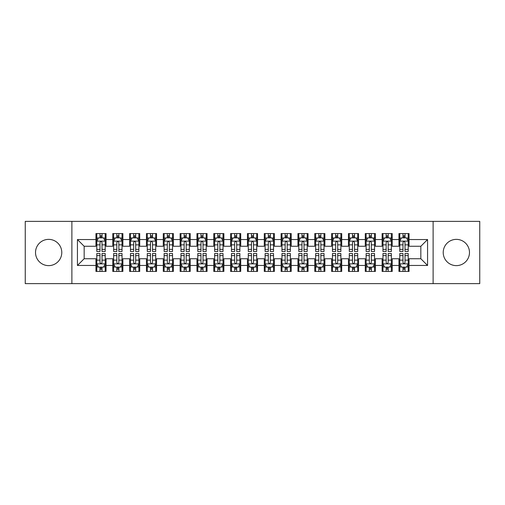 <?xml version="1.0" encoding="UTF-8"?>
<svg xmlns="http://www.w3.org/2000/svg" width="505" height="505" viewBox="0 0 505 505"><rect width="100%" height="100%" fill="white"/><g stroke="black" fill="none" stroke-linecap="round" stroke-linejoin="round"><path stroke-width="0.76" d="M456.35 239.37A13.13 13.13 0 0 0 443.22 252.5A13.13 13.13 0 0 0 456.35 265.63A13.13 13.13 0 0 0 469.48 252.5A13.13 13.13 0 0 0 456.35 239.37M48.65 239.37A13.13 13.13 0 0 0 35.52 252.5A13.13 13.13 0 0 0 48.65 265.63A13.13 13.13 0 0 0 61.78 252.5A13.13 13.13 0 0 0 48.65 239.37M433.12 283.64L479.75 283.64L479.75 221.36L433.12 221.36L433.12 283.64L71.88 283.64L71.88 221.36L25.25 221.36L25.25 283.64L71.88 283.64M433.12 221.36L71.88 221.36M77.435 265.46L77.435 239.54L95.95 239.54L95.95 246.27L84.165 246.27L84.165 258.73L77.435 265.46L95.95 265.46L95.95 271.438L106.05 271.438L106.05 265.46L112.785 265.46L112.785 271.438L122.885 271.438L122.885 265.46L129.615 265.46L129.615 271.438L139.715 271.438L139.715 265.46L146.45 265.46L146.45 271.438L156.55 271.438L156.55 265.46L163.285 265.46L163.285 271.438L173.385 271.438L173.385 265.46L180.115 265.46L180.115 271.438L190.215 271.438L190.215 265.46L196.95 265.46L196.95 271.438L207.05 271.438L207.05 265.46L213.785 265.46L213.785 271.438L223.885 271.438L223.885 265.46L230.615 265.46L230.615 271.438L240.715 271.438L240.715 265.46L247.45 265.46L247.45 271.438L257.55 271.438L257.55 265.46L264.285 265.46L264.285 271.438L274.385 271.438L274.385 265.46L281.115 265.46L281.115 271.438L291.215 271.438L291.215 265.46L297.95 265.46L297.95 271.438L308.05 271.438L308.05 265.46L314.785 265.46L314.785 271.438L324.885 271.438L324.885 265.46L331.615 265.46L331.615 271.438L341.715 271.438L341.715 265.46L348.45 265.46L348.45 271.438L358.55 271.438L358.55 265.46L365.285 265.46L365.285 271.438L375.385 271.438L375.385 265.46L382.115 265.46L382.115 271.438L392.215 271.438L392.215 265.46L398.95 265.46L398.95 271.438L409.05 271.438L409.05 258.73L420.835 258.73L420.835 246.27L409.05 246.27L409.05 239.54L427.565 239.54L427.565 265.46L409.05 265.46M409.05 239.54L409.05 233.562L398.95 233.562L398.95 239.54L392.215 239.54L392.215 233.562L382.115 233.562L382.115 239.54L375.385 239.54L375.385 233.562L365.285 233.562L365.285 239.54L358.55 239.54L358.55 233.562L348.45 233.562L348.45 239.54L341.715 239.54L341.715 233.562L331.615 233.562L331.615 239.54L324.885 239.54L324.885 233.562L314.785 233.562L314.785 239.54L308.05 239.54L308.05 233.562L297.95 233.562L297.95 239.54L291.215 239.54L291.215 233.562L281.115 233.562L281.115 239.54L274.385 239.54L274.385 233.562L264.285 233.562L264.285 239.54L257.55 239.54L257.55 233.562L247.45 233.562L247.45 239.54L240.715 239.54L240.715 233.562L230.615 233.562L230.615 239.54L223.885 239.54L223.885 233.562L213.785 233.562L213.785 239.54L207.05 239.54L207.05 233.562L196.95 233.562L196.95 239.54L190.215 239.54L190.215 233.562L180.115 233.562L180.115 239.54L173.385 239.54L173.385 233.562L163.285 233.562L163.285 239.54L156.55 239.54L156.55 233.562L146.45 233.562L146.45 239.54L139.715 239.54L139.715 233.562L129.615 233.562L129.615 239.54L122.885 239.54L122.885 233.562L112.785 233.562L112.785 239.54L106.05 239.54L106.05 233.562L95.95 233.562L95.95 239.54M392.215 265.46L392.215 258.73L398.95 258.73L398.95 265.46M427.565 239.54L420.835 246.27M375.385 265.46L375.385 258.73L382.115 258.73L382.115 265.46M398.95 239.54L398.95 246.27L392.215 246.27L392.215 239.54M358.55 265.46L358.55 258.73L365.285 258.73L365.285 265.46M382.115 239.54L382.115 246.27L375.385 246.27L375.385 239.54M341.715 265.46L341.715 258.73L348.45 258.73L348.45 265.46M365.285 239.54L365.285 246.27L358.55 246.27L358.55 239.54M324.885 265.46L324.885 258.73L331.615 258.73L331.615 265.46M348.45 239.54L348.45 246.27L341.715 246.27L341.715 239.54M308.05 265.46L308.05 258.73L314.785 258.73L314.785 265.46M331.615 239.54L331.615 246.27L324.885 246.27L324.885 239.54M291.215 265.46L291.215 258.73L297.95 258.73L297.95 265.46M314.785 239.54L314.785 246.27L308.05 246.27L308.05 239.54M274.385 265.46L274.385 258.73L281.115 258.73L281.115 265.46M297.95 239.54L297.95 246.27L291.215 246.27L291.215 239.54M257.55 265.46L257.55 258.73L264.285 258.73L264.285 265.46M281.115 239.54L281.115 246.27L274.385 246.27L274.385 239.54M240.715 265.46L240.715 258.73L247.45 258.73L247.45 265.46M264.285 239.54L264.285 246.27L257.55 246.27L257.55 239.54M223.885 265.46L223.885 258.73L230.615 258.73L230.615 265.46M247.45 239.54L247.45 246.27L240.715 246.27L240.715 239.54M207.05 265.46L207.05 258.73L213.785 258.73L213.785 265.46M230.615 239.54L230.615 246.27L223.885 246.27L223.885 239.54M190.215 265.46L190.215 258.73L196.95 258.73L196.95 265.46M213.785 239.54L213.785 246.27L207.05 246.27L207.05 239.54M173.385 265.46L173.385 258.73L180.115 258.73L180.115 265.46M196.95 239.54L196.95 246.27L190.215 246.27L190.215 239.54M156.55 265.46L156.55 258.73L163.285 258.73L163.285 265.46M180.115 239.54L180.115 246.27L173.385 246.27L173.385 239.54M139.715 265.46L139.715 258.73L146.45 258.73L146.45 265.46M163.285 239.54L163.285 246.27L156.55 246.27L156.55 239.54M122.885 265.46L122.885 258.73L129.615 258.73L129.615 265.46M146.45 239.54L146.45 246.27L139.715 246.27L139.715 239.54M106.05 265.46L106.05 258.73L112.785 258.73L112.785 265.46M129.615 239.54L129.615 246.27L122.885 246.27L122.885 239.54M84.165 258.73L95.95 258.73L95.95 265.46M112.785 239.54L112.785 246.27L106.05 246.27L106.05 239.54M398.95 237.773L399.79 237.773M408.21 237.773L409.05 237.773M382.115 237.773L382.96 237.773M391.375 237.773L392.215 237.773M365.285 237.773L366.125 237.773M374.54 237.773L375.385 237.773M348.45 237.773L349.29 237.773M357.71 237.773L358.55 237.773M331.615 237.773L332.46 237.773M340.875 237.773L341.715 237.773M314.785 237.773L315.625 237.773M324.04 237.773L324.885 237.773M297.95 237.773L298.79 237.773M307.21 237.773L308.05 237.773M281.115 237.773L281.96 237.773M290.375 237.773L291.215 237.773M264.285 237.773L265.125 237.773M273.54 237.773L274.385 237.773M247.45 237.773L248.29 237.773M256.71 237.773L257.55 237.773M230.615 237.773L231.46 237.773M239.875 237.773L240.715 237.773M213.785 237.773L214.625 237.773M223.04 237.773L223.885 237.773M196.95 237.773L197.79 237.773M206.21 237.773L207.05 237.773M180.115 237.773L180.96 237.773M189.375 237.773L190.215 237.773M163.285 237.773L164.125 237.773M172.54 237.773L173.385 237.773M146.45 237.773L147.29 237.773M155.71 237.773L156.55 237.773M129.615 237.773L130.46 237.773M138.875 237.773L139.715 237.773M112.785 237.773L113.625 237.773M122.04 237.773L122.885 237.773M95.95 237.773L96.79 237.773M105.21 237.773L106.05 237.773M95.95 267.227L96.79 267.227M105.21 267.227L106.05 267.227M112.785 267.227L113.625 267.227M122.04 267.227L122.885 267.227M129.615 267.227L130.46 267.227M138.875 267.227L139.715 267.227M146.45 267.227L147.29 267.227M155.71 267.227L156.55 267.227M163.285 267.227L164.125 267.227M172.54 267.227L173.385 267.227M180.115 267.227L180.96 267.227M189.375 267.227L190.215 267.227M196.95 267.227L197.79 267.227M206.21 267.227L207.05 267.227M213.785 267.227L214.625 267.227M223.04 267.227L223.885 267.227M230.615 267.227L231.46 267.227M239.875 267.227L240.715 267.227M247.45 267.227L248.29 267.227M256.71 267.227L257.55 267.227M264.285 267.227L265.125 267.227M273.54 267.227L274.385 267.227M281.115 267.227L281.96 267.227M290.375 267.227L291.215 267.227M297.95 267.227L298.79 267.227M307.21 267.227L308.05 267.227M314.785 267.227L315.625 267.227M324.04 267.227L324.885 267.227M331.615 267.227L332.46 267.227M340.875 267.227L341.715 267.227M348.45 267.227L349.29 267.227M357.71 267.227L358.55 267.227M365.285 267.227L366.125 267.227M374.54 267.227L375.385 267.227M382.115 267.227L382.96 267.227M391.375 267.227L392.215 267.227M398.95 267.227L399.79 267.227M408.21 267.227L409.05 267.227M77.435 239.54L84.165 246.27M420.835 258.73L427.565 265.46M102.01 235.753L99.99 235.753M105.21 249.382L102.01 249.382L102.01 251.49L105.21 251.49L105.21 241.22L103.525 237.855L98.475 237.855L96.79 241.22L96.79 251.49L99.99 251.49L99.99 249.382L96.79 249.382M96.79 241.22L96.79 233.562M105.21 241.22L105.21 233.562M99.99 237.855L99.99 233.562M102.01 233.562L102.01 237.855M102.01 249.382L102.01 242.482C101.335 241.188 100.665 241.188 99.99 242.482L99.99 249.382M102.01 237.773L99.99 237.773M99.99 269.247L102.01 269.247M96.79 255.618L99.99 255.618L99.99 253.51L96.79 253.51L96.79 263.78L98.475 267.145L103.525 267.145L105.21 263.78L105.21 253.51L102.01 253.51L102.01 255.618L105.21 255.618M105.21 263.78L105.21 271.438M96.79 263.78L96.79 271.438M102.01 267.145L102.01 271.438M99.99 271.438L99.99 267.145M99.99 255.618L99.99 262.518C100.665 263.812 101.335 263.812 102.01 262.518L102.01 255.618M99.99 267.227L102.01 267.227M118.845 235.753L116.825 235.753M122.04 249.382L118.845 249.382L118.845 251.49L122.04 251.49L122.04 241.22L120.36 237.855L115.31 237.855L113.625 241.22L113.625 251.49L116.825 251.49L116.825 249.382L113.625 249.382M113.625 241.22L113.625 233.562M122.04 241.22L122.04 233.562M116.825 237.855L116.825 233.562M118.845 233.562L118.845 237.855M118.845 249.382L118.845 242.482C118.17 241.188 117.495 241.188 116.825 242.482L116.825 249.382M118.845 237.773L116.825 237.773M135.675 235.753L133.655 235.753M138.875 249.382L135.675 249.382L135.675 251.49L138.875 251.49L138.875 241.22L137.19 237.855L132.14 237.855L130.46 241.22L130.46 251.49L133.655 251.49L133.655 249.382L130.46 249.382M130.46 241.22L130.46 233.562M138.875 241.22L138.875 233.562M133.655 237.855L133.655 233.562M135.675 233.562L135.675 237.855M135.675 249.382L135.675 242.482C135.005 241.188 134.33 241.188 133.655 242.482L133.655 249.382M135.675 237.773L133.655 237.773M116.825 269.247L118.845 269.247M113.625 255.618L116.825 255.618L116.825 253.51L113.625 253.51L113.625 263.78L115.31 267.145L120.36 267.145L122.04 263.78L122.04 253.51L118.845 253.51L118.845 255.618L122.04 255.618M122.04 263.78L122.04 271.438M113.625 263.78L113.625 271.438M118.845 267.145L118.845 271.438M116.825 271.438L116.825 267.145M116.825 255.618L116.825 262.518C117.495 263.812 118.17 263.812 118.845 262.518L118.845 255.618M116.825 267.227L118.845 267.227M133.655 269.247L135.675 269.247M130.46 255.618L133.655 255.618L133.655 253.51L130.46 253.51L130.46 263.78L132.14 267.145L137.19 267.145L138.875 263.78L138.875 253.51L135.675 253.51L135.675 255.618L138.875 255.618M138.875 263.78L138.875 271.438M130.46 263.78L130.46 271.438M135.675 267.145L135.675 271.438M133.655 271.438L133.655 267.145M133.655 255.618L133.655 262.518C134.33 263.812 135.005 263.812 135.675 262.518L135.675 255.618M133.655 267.227L135.675 267.227M152.51 235.753L150.49 235.753M155.71 249.382L152.51 249.382L152.51 251.49L155.71 251.49L155.71 241.22L154.025 237.855L148.975 237.855L147.29 241.22L147.29 251.49L150.49 251.49L150.49 249.382L147.29 249.382M147.29 241.22L147.29 233.562M155.71 241.22L155.71 233.562M150.49 237.855L150.49 233.562M152.51 233.562L152.51 237.855M152.51 249.382L152.51 242.482C151.835 241.188 151.165 241.188 150.49 242.482L150.49 249.382M152.51 237.773L150.49 237.773M169.345 235.753L167.325 235.753M172.54 249.382L169.345 249.382L169.345 251.49L172.54 251.49L172.54 241.22L170.86 237.855L165.81 237.855L164.125 241.22L164.125 251.49L167.325 251.49L167.325 249.382L164.125 249.382M164.125 241.22L164.125 233.562M172.54 241.22L172.54 233.562M167.325 237.855L167.325 233.562M169.345 233.562L169.345 237.855M169.345 249.382L169.345 242.482C168.67 241.188 167.995 241.188 167.325 242.482L167.325 249.382M169.345 237.773L167.325 237.773M150.49 269.247L152.51 269.247M147.29 255.618L150.49 255.618L150.49 253.51L147.29 253.51L147.29 263.78L148.975 267.145L154.025 267.145L155.71 263.78L155.71 253.51L152.51 253.51L152.51 255.618L155.71 255.618M155.71 263.78L155.71 271.438M147.29 263.78L147.29 271.438M152.51 267.145L152.51 271.438M150.49 271.438L150.49 267.145M150.49 255.618L150.49 262.518C151.165 263.812 151.835 263.812 152.51 262.518L152.51 255.618M150.49 267.227L152.51 267.227M167.325 269.247L169.345 269.247M164.125 255.618L167.325 255.618L167.325 253.51L164.125 253.51L164.125 263.78L165.81 267.145L170.86 267.145L172.54 263.78L172.54 253.51L169.345 253.51L169.345 255.618L172.54 255.618M172.54 263.78L172.54 271.438M164.125 263.78L164.125 271.438M169.345 267.145L169.345 271.438M167.325 271.438L167.325 267.145M167.325 255.618L167.325 262.518C167.995 263.812 168.67 263.812 169.345 262.518L169.345 255.618M167.325 267.227L169.345 267.227M186.175 235.753L184.155 235.753M189.375 249.382L186.175 249.382L186.175 251.49L189.375 251.49L189.375 241.22L187.69 237.855L182.64 237.855L180.96 241.22L180.96 251.49L184.155 251.49L184.155 249.382L180.96 249.382M180.96 241.22L180.96 233.562M189.375 241.22L189.375 233.562M184.155 237.855L184.155 233.562M186.175 233.562L186.175 237.855M186.175 249.382L186.175 242.482C185.505 241.188 184.83 241.188 184.155 242.482L184.155 249.382M186.175 237.773L184.155 237.773M184.155 269.247L186.175 269.247M180.96 255.618L184.155 255.618L184.155 253.51L180.96 253.51L180.96 263.78L182.64 267.145L187.69 267.145L189.375 263.78L189.375 253.51L186.175 253.51L186.175 255.618L189.375 255.618M189.375 263.78L189.375 271.438M180.96 263.78L180.96 271.438M186.175 267.145L186.175 271.438M184.155 271.438L184.155 267.145M184.155 255.618L184.155 262.518C184.83 263.812 185.505 263.812 186.175 262.518L186.175 255.618M184.155 267.227L186.175 267.227M203.01 235.753L200.99 235.753M206.21 249.382L203.01 249.382L203.01 251.49L206.21 251.49L206.21 241.22L204.525 237.855L199.475 237.855L197.79 241.22L197.79 251.49L200.99 251.49L200.99 249.382L197.79 249.382M197.79 241.22L197.79 233.562M206.21 241.22L206.21 233.562M200.99 237.855L200.99 233.562M203.01 233.562L203.01 237.855M203.01 249.382L203.01 242.482C202.335 241.188 201.665 241.188 200.99 242.482L200.99 249.382M203.01 237.773L200.99 237.773M200.99 269.247L203.01 269.247M197.79 255.618L200.99 255.618L200.99 253.51L197.79 253.51L197.79 263.78L199.475 267.145L204.525 267.145L206.21 263.78L206.21 253.51L203.01 253.51L203.01 255.618L206.21 255.618M206.21 263.78L206.21 271.438M197.79 263.78L197.79 271.438M203.01 267.145L203.01 271.438M200.99 271.438L200.99 267.145M200.99 255.618L200.99 262.518C201.665 263.812 202.335 263.812 203.01 262.518L203.01 255.618M200.99 267.227L203.01 267.227M219.845 235.753L217.825 235.753M223.04 249.382L219.845 249.382L219.845 251.49L223.04 251.49L223.04 241.22L221.36 237.855L216.31 237.855L214.625 241.22L214.625 251.49L217.825 251.49L217.825 249.382L214.625 249.382M214.625 241.22L214.625 233.562M223.04 241.22L223.04 233.562M217.825 237.855L217.825 233.562M219.845 233.562L219.845 237.855M219.845 249.382L219.845 242.482C219.17 241.188 218.495 241.188 217.825 242.482L217.825 249.382M219.845 237.773L217.825 237.773M217.825 269.247L219.845 269.247M214.625 255.618L217.825 255.618L217.825 253.51L214.625 253.51L214.625 263.78L216.31 267.145L221.36 267.145L223.04 263.78L223.04 253.51L219.845 253.51L219.845 255.618L223.04 255.618M223.04 263.78L223.04 271.438M214.625 263.78L214.625 271.438M219.845 267.145L219.845 271.438M217.825 271.438L217.825 267.145M217.825 255.618L217.825 262.518C218.495 263.812 219.17 263.812 219.845 262.518L219.845 255.618M217.825 267.227L219.845 267.227M236.675 235.753L234.655 235.753M239.875 249.382L236.675 249.382L236.675 251.49L239.875 251.49L239.875 241.22L238.19 237.855L233.14 237.855L231.46 241.22L231.46 251.49L234.655 251.49L234.655 249.382L231.46 249.382M231.46 241.22L231.46 233.562M239.875 241.22L239.875 233.562M234.655 237.855L234.655 233.562M236.675 233.562L236.675 237.855M236.675 249.382L236.675 242.482C236.005 241.188 235.33 241.188 234.655 242.482L234.655 249.382M236.675 237.773L234.655 237.773M234.655 269.247L236.675 269.247M231.46 255.618L234.655 255.618L234.655 253.51L231.46 253.51L231.46 263.78L233.14 267.145L238.19 267.145L239.875 263.78L239.875 253.51L236.675 253.51L236.675 255.618L239.875 255.618M239.875 263.78L239.875 271.438M231.46 263.78L231.46 271.438M236.675 267.145L236.675 271.438M234.655 271.438L234.655 267.145M234.655 255.618L234.655 262.518C235.33 263.812 236.005 263.812 236.675 262.518L236.675 255.618M234.655 267.227L236.675 267.227M253.51 235.753L251.49 235.753M256.71 249.382L253.51 249.382L253.51 251.49L256.71 251.49L256.71 241.22L255.025 237.855L249.975 237.855L248.29 241.22L248.29 251.49L251.49 251.49L251.49 249.382L248.29 249.382M248.29 241.22L248.29 233.562M256.71 241.22L256.71 233.562M251.49 237.855L251.49 233.562M253.51 233.562L253.51 237.855M253.51 249.382L253.51 242.482C252.835 241.188 252.165 241.188 251.49 242.482L251.49 249.382M253.51 237.773L251.49 237.773M251.49 269.247L253.51 269.247M248.29 255.618L251.49 255.618L251.49 253.51L248.29 253.51L248.29 263.78L249.975 267.145L255.025 267.145L256.71 263.78L256.71 253.51L253.51 253.51L253.51 255.618L256.71 255.618M256.71 263.78L256.71 271.438M248.29 263.78L248.29 271.438M253.51 267.145L253.51 271.438M251.49 271.438L251.49 267.145M251.49 255.618L251.49 262.518C252.165 263.812 252.835 263.812 253.51 262.518L253.51 255.618M251.49 267.227L253.51 267.227M270.345 235.753L268.325 235.753M273.54 249.382L270.345 249.382L270.345 251.49L273.54 251.49L273.54 241.22L271.86 237.855L266.81 237.855L265.125 241.22L265.125 251.49L268.325 251.49L268.325 249.382L265.125 249.382M265.125 241.22L265.125 233.562M273.54 241.22L273.54 233.562M268.325 237.855L268.325 233.562M270.345 233.562L270.345 237.855M270.345 249.382L270.345 242.482C269.67 241.188 268.995 241.188 268.325 242.482L268.325 249.382M270.345 237.773L268.325 237.773M268.325 269.247L270.345 269.247M265.125 255.618L268.325 255.618L268.325 253.51L265.125 253.51L265.125 263.78L266.81 267.145L271.86 267.145L273.54 263.78L273.54 253.51L270.345 253.51L270.345 255.618L273.54 255.618M273.54 263.78L273.54 271.438M265.125 263.78L265.125 271.438M270.345 267.145L270.345 271.438M268.325 271.438L268.325 267.145M268.325 255.618L268.325 262.518C268.995 263.812 269.67 263.812 270.345 262.518L270.345 255.618M268.325 267.227L270.345 267.227M287.175 235.753L285.155 235.753M290.375 249.382L287.175 249.382L287.175 251.49L290.375 251.49L290.375 241.22L288.69 237.855L283.64 237.855L281.96 241.22L281.96 251.49L285.155 251.49L285.155 249.382L281.96 249.382M281.96 241.22L281.96 233.562M290.375 241.22L290.375 233.562M285.155 237.855L285.155 233.562M287.175 233.562L287.175 237.855M287.175 249.382L287.175 242.482C286.505 241.188 285.83 241.188 285.155 242.482L285.155 249.382M287.175 237.773L285.155 237.773M285.155 269.247L287.175 269.247M281.96 255.618L285.155 255.618L285.155 253.51L281.96 253.51L281.96 263.78L283.64 267.145L288.69 267.145L290.375 263.78L290.375 253.51L287.175 253.51L287.175 255.618L290.375 255.618M290.375 263.78L290.375 271.438M281.96 263.78L281.96 271.438M287.175 267.145L287.175 271.438M285.155 271.438L285.155 267.145M285.155 255.618L285.155 262.518C285.83 263.812 286.505 263.812 287.175 262.518L287.175 255.618M285.155 267.227L287.175 267.227M304.01 235.753L301.99 235.753M307.21 249.382L304.01 249.382L304.01 251.49L307.21 251.49L307.21 241.22L305.525 237.855L300.475 237.855L298.79 241.22L298.79 251.49L301.99 251.49L301.99 249.382L298.79 249.382M298.79 241.22L298.79 233.562M307.21 241.22L307.21 233.562M301.99 237.855L301.99 233.562M304.01 233.562L304.01 237.855M304.01 249.382L304.01 242.482C303.335 241.188 302.665 241.188 301.99 242.482L301.99 249.382M304.01 237.773L301.99 237.773M301.99 269.247L304.01 269.247M298.79 255.618L301.99 255.618L301.99 253.51L298.79 253.51L298.79 263.78L300.475 267.145L305.525 267.145L307.21 263.78L307.21 253.51L304.01 253.51L304.01 255.618L307.21 255.618M307.21 263.78L307.21 271.438M298.79 263.78L298.79 271.438M304.01 267.145L304.01 271.438M301.99 271.438L301.99 267.145M301.99 255.618L301.99 262.518C302.665 263.812 303.335 263.812 304.01 262.518L304.01 255.618M301.99 267.227L304.01 267.227M320.845 235.753L318.825 235.753M324.04 249.382L320.845 249.382L320.845 251.49L324.04 251.49L324.04 241.22L322.36 237.855L317.31 237.855L315.625 241.22L315.625 251.49L318.825 251.49L318.825 249.382L315.625 249.382M315.625 241.22L315.625 233.562M324.04 241.22L324.04 233.562M318.825 237.855L318.825 233.562M320.845 233.562L320.845 237.855M320.845 249.382L320.845 242.482C320.17 241.188 319.495 241.188 318.825 242.482L318.825 249.382M320.845 237.773L318.825 237.773M318.825 269.247L320.845 269.247M315.625 255.618L318.825 255.618L318.825 253.51L315.625 253.51L315.625 263.78L317.31 267.145L322.36 267.145L324.04 263.78L324.04 253.51L320.845 253.51L320.845 255.618L324.04 255.618M324.04 263.78L324.04 271.438M315.625 263.78L315.625 271.438M320.845 267.145L320.845 271.438M318.825 271.438L318.825 267.145M318.825 255.618L318.825 262.518C319.495 263.812 320.17 263.812 320.845 262.518L320.845 255.618M318.825 267.227L320.845 267.227M337.675 235.753L335.655 235.753M340.875 249.382L337.675 249.382L337.675 251.49L340.875 251.49L340.875 241.22L339.19 237.855L334.14 237.855L332.46 241.22L332.46 251.49L335.655 251.49L335.655 249.382L332.46 249.382M332.46 241.22L332.46 233.562M340.875 241.22L340.875 233.562M335.655 237.855L335.655 233.562M337.675 233.562L337.675 237.855M337.675 249.382L337.675 242.482C337.005 241.188 336.33 241.188 335.655 242.482L335.655 249.382M337.675 237.773L335.655 237.773M335.655 269.247L337.675 269.247M332.46 255.618L335.655 255.618L335.655 253.51L332.46 253.51L332.46 263.78L334.14 267.145L339.19 267.145L340.875 263.78L340.875 253.51L337.675 253.51L337.675 255.618L340.875 255.618M340.875 263.78L340.875 271.438M332.46 263.78L332.46 271.438M337.675 267.145L337.675 271.438M335.655 271.438L335.655 267.145M335.655 255.618L335.655 262.518C336.33 263.812 337.005 263.812 337.675 262.518L337.675 255.618M335.655 267.227L337.675 267.227M354.51 235.753L352.49 235.753M357.71 249.382L354.51 249.382L354.51 251.49L357.71 251.49L357.71 241.22L356.025 237.855L350.975 237.855L349.29 241.22L349.29 251.49L352.49 251.49L352.49 249.382L349.29 249.382M349.29 241.22L349.29 233.562M357.71 241.22L357.71 233.562M352.49 237.855L352.49 233.562M354.51 233.562L354.51 237.855M354.51 249.382L354.51 242.482C353.835 241.188 353.165 241.188 352.49 242.482L352.49 249.382M354.51 237.773L352.49 237.773M352.49 269.247L354.51 269.247M349.29 255.618L352.49 255.618L352.49 253.51L349.29 253.51L349.29 263.78L350.975 267.145L356.025 267.145L357.71 263.78L357.71 253.51L354.51 253.51L354.51 255.618L357.71 255.618M357.71 263.78L357.71 271.438M349.29 263.78L349.29 271.438M354.51 267.145L354.51 271.438M352.49 271.438L352.49 267.145M352.49 255.618L352.49 262.518C353.165 263.812 353.835 263.812 354.51 262.518L354.51 255.618M352.49 267.227L354.51 267.227M371.345 235.753L369.325 235.753M374.54 249.382L371.345 249.382L371.345 251.49L374.54 251.49L374.54 241.22L372.86 237.855L367.81 237.855L366.125 241.22L366.125 251.49L369.325 251.49L369.325 249.382L366.125 249.382M366.125 241.22L366.125 233.562M374.54 241.22L374.54 233.562M369.325 237.855L369.325 233.562M371.345 233.562L371.345 237.855M371.345 249.382L371.345 242.482C370.67 241.188 369.995 241.188 369.325 242.482L369.325 249.382M371.345 237.773L369.325 237.773M369.325 269.247L371.345 269.247M366.125 255.618L369.325 255.618L369.325 253.51L366.125 253.51L366.125 263.78L367.81 267.145L372.86 267.145L374.54 263.78L374.54 253.51L371.345 253.51L371.345 255.618L374.54 255.618M374.54 263.78L374.54 271.438M366.125 263.78L366.125 271.438M371.345 267.145L371.345 271.438M369.325 271.438L369.325 267.145M369.325 255.618L369.325 262.518C369.995 263.812 370.67 263.812 371.345 262.518L371.345 255.618M369.325 267.227L371.345 267.227M388.175 235.753L386.155 235.753M391.375 249.382L388.175 249.382L388.175 251.49L391.375 251.49L391.375 241.22L389.69 237.855L384.64 237.855L382.96 241.22L382.96 251.49L386.155 251.49L386.155 249.382L382.96 249.382M382.96 241.22L382.96 233.562M391.375 241.22L391.375 233.562M386.155 237.855L386.155 233.562M388.175 233.562L388.175 237.855M388.175 249.382L388.175 242.482C387.505 241.188 386.83 241.188 386.155 242.482L386.155 249.382M388.175 237.773L386.155 237.773M386.155 269.247L388.175 269.247M382.96 255.618L386.155 255.618L386.155 253.51L382.96 253.51L382.96 263.78L384.64 267.145L389.69 267.145L391.375 263.78L391.375 253.51L388.175 253.51L388.175 255.618L391.375 255.618M391.375 263.78L391.375 271.438M382.96 263.78L382.96 271.438M388.175 267.145L388.175 271.438M386.155 271.438L386.155 267.145M386.155 255.618L386.155 262.518C386.83 263.812 387.505 263.812 388.175 262.518L388.175 255.618M386.155 267.227L388.175 267.227M405.01 235.753L402.99 235.753M408.21 249.382L405.01 249.382L405.01 251.49L408.21 251.49L408.21 241.22L406.525 237.855L401.475 237.855L399.79 241.22L399.79 251.49L402.99 251.49L402.99 249.382L399.79 249.382M399.79 241.22L399.79 233.562M408.21 241.22L408.21 233.562M402.99 237.855L402.99 233.562M405.01 233.562L405.01 237.855M405.01 249.382L405.01 242.482C404.335 241.188 403.665 241.188 402.99 242.482L402.99 249.382M405.01 237.773L402.99 237.773M402.99 269.247L405.01 269.247M399.79 255.618L402.99 255.618L402.99 253.51L399.79 253.51L399.79 263.78L401.475 267.145L406.525 267.145L408.21 263.78L408.21 253.51L405.01 253.51L405.01 255.618L408.21 255.618M408.21 263.78L408.21 271.438M399.79 263.78L399.79 271.438M405.01 267.145L405.01 271.438M402.99 271.438L402.99 267.145M402.99 255.618L402.99 262.518C403.665 263.812 404.335 263.812 405.01 262.518L405.01 255.618M402.99 267.227L405.01 267.227M105.166 241.137L96.834 241.137M96.79 238.057L98.374 238.057M103.626 238.057L105.21 238.057M99.99 244.868L96.79 244.868M105.21 244.868L102.01 244.868M102.01 236.82L99.99 236.82M96.834 263.863L105.166 263.863M105.21 266.943L103.626 266.943M98.374 266.943L96.79 266.943M102.01 260.132L105.21 260.132M96.79 260.132L99.99 260.132M99.99 268.18L102.01 268.18M122.002 241.137L113.669 241.137M113.625 238.057L115.209 238.057M120.461 238.057L122.04 238.057M116.825 244.868L113.625 244.868M122.04 244.868L118.845 244.868M118.845 236.82L116.825 236.82M138.831 241.137L130.498 241.137M130.46 238.057L132.039 238.057M137.291 238.057L138.875 238.057M133.655 244.868L130.46 244.868M138.875 244.868L135.675 244.868M135.675 236.82L133.655 236.82M113.669 263.863L122.002 263.863M122.04 266.943L120.461 266.943M115.209 266.943L113.625 266.943M118.845 260.132L122.04 260.132M113.625 260.132L116.825 260.132M116.825 268.18L118.845 268.18M130.498 263.863L138.831 263.863M138.875 266.943L137.291 266.943M132.039 266.943L130.46 266.943M135.675 260.132L138.875 260.132M130.46 260.132L133.655 260.132M133.655 268.18L135.675 268.18M155.666 241.137L147.334 241.137M147.29 238.057L148.874 238.057M154.126 238.057L155.71 238.057M150.49 244.868L147.29 244.868M155.71 244.868L152.51 244.868M152.51 236.82L150.49 236.82M172.502 241.137L164.169 241.137M164.125 238.057L165.709 238.057M170.961 238.057L172.54 238.057M167.325 244.868L164.125 244.868M172.54 244.868L169.345 244.868M169.345 236.82L167.325 236.82M147.334 263.863L155.666 263.863M155.71 266.943L154.126 266.943M148.874 266.943L147.29 266.943M152.51 260.132L155.71 260.132M147.29 260.132L150.49 260.132M150.49 268.18L152.51 268.18M164.169 263.863L172.502 263.863M172.54 266.943L170.961 266.943M165.709 266.943L164.125 266.943M169.345 260.132L172.54 260.132M164.125 260.132L167.325 260.132M167.325 268.18L169.345 268.18M189.331 241.137L180.998 241.137M180.96 238.057L182.539 238.057M187.791 238.057L189.375 238.057M184.155 244.868L180.96 244.868M189.375 244.868L186.175 244.868M186.175 236.82L184.155 236.82M180.998 263.863L189.331 263.863M189.375 266.943L187.791 266.943M182.539 266.943L180.96 266.943M186.175 260.132L189.375 260.132M180.96 260.132L184.155 260.132M184.155 268.18L186.175 268.18M206.166 241.137L197.834 241.137M197.79 238.057L199.374 238.057M204.626 238.057L206.21 238.057M200.99 244.868L197.79 244.868M206.21 244.868L203.01 244.868M203.01 236.82L200.99 236.82M197.834 263.863L206.166 263.863M206.21 266.943L204.626 266.943M199.374 266.943L197.79 266.943M203.01 260.132L206.21 260.132M197.79 260.132L200.99 260.132M200.99 268.18L203.01 268.18M223.002 241.137L214.669 241.137M214.625 238.057L216.209 238.057M221.461 238.057L223.04 238.057M217.825 244.868L214.625 244.868M223.04 244.868L219.845 244.868M219.845 236.82L217.825 236.82M214.669 263.863L223.002 263.863M223.04 266.943L221.461 266.943M216.209 266.943L214.625 266.943M219.845 260.132L223.04 260.132M214.625 260.132L217.825 260.132M217.825 268.18L219.845 268.18M239.831 241.137L231.498 241.137M231.46 238.057L233.039 238.057M238.291 238.057L239.875 238.057M234.655 244.868L231.46 244.868M239.875 244.868L236.675 244.868M236.675 236.82L234.655 236.82M231.498 263.863L239.831 263.863M239.875 266.943L238.291 266.943M233.039 266.943L231.46 266.943M236.675 260.132L239.875 260.132M231.46 260.132L234.655 260.132M234.655 268.18L236.675 268.18M256.666 241.137L248.334 241.137M248.29 238.057L249.874 238.057M255.126 238.057L256.71 238.057M251.49 244.868L248.29 244.868M256.71 244.868L253.51 244.868M253.51 236.82L251.49 236.82M248.334 263.863L256.666 263.863M256.71 266.943L255.126 266.943M249.874 266.943L248.29 266.943M253.51 260.132L256.71 260.132M248.29 260.132L251.49 260.132M251.49 268.18L253.51 268.18M273.502 241.137L265.169 241.137M265.125 238.057L266.709 238.057M271.961 238.057L273.54 238.057M268.325 244.868L265.125 244.868M273.54 244.868L270.345 244.868M270.345 236.82L268.325 236.82M265.169 263.863L273.502 263.863M273.54 266.943L271.961 266.943M266.709 266.943L265.125 266.943M270.345 260.132L273.54 260.132M265.125 260.132L268.325 260.132M268.325 268.18L270.345 268.18M290.331 241.137L281.998 241.137M281.96 238.057L283.539 238.057M288.791 238.057L290.375 238.057M285.155 244.868L281.96 244.868M290.375 244.868L287.175 244.868M287.175 236.82L285.155 236.82M281.998 263.863L290.331 263.863M290.375 266.943L288.791 266.943M283.539 266.943L281.96 266.943M287.175 260.132L290.375 260.132M281.96 260.132L285.155 260.132M285.155 268.18L287.175 268.18M307.166 241.137L298.834 241.137M298.79 238.057L300.374 238.057M305.626 238.057L307.21 238.057M301.99 244.868L298.79 244.868M307.21 244.868L304.01 244.868M304.01 236.82L301.99 236.82M298.834 263.863L307.166 263.863M307.21 266.943L305.626 266.943M300.374 266.943L298.79 266.943M304.01 260.132L307.21 260.132M298.79 260.132L301.99 260.132M301.99 268.18L304.01 268.18M324.002 241.137L315.669 241.137M315.625 238.057L317.209 238.057M322.461 238.057L324.04 238.057M318.825 244.868L315.625 244.868M324.04 244.868L320.845 244.868M320.845 236.82L318.825 236.82M315.669 263.863L324.002 263.863M324.04 266.943L322.461 266.943M317.209 266.943L315.625 266.943M320.845 260.132L324.04 260.132M315.625 260.132L318.825 260.132M318.825 268.18L320.845 268.18M340.831 241.137L332.498 241.137M332.46 238.057L334.039 238.057M339.291 238.057L340.875 238.057M335.655 244.868L332.46 244.868M340.875 244.868L337.675 244.868M337.675 236.82L335.655 236.82M332.498 263.863L340.831 263.863M340.875 266.943L339.291 266.943M334.039 266.943L332.46 266.943M337.675 260.132L340.875 260.132M332.46 260.132L335.655 260.132M335.655 268.18L337.675 268.18M357.666 241.137L349.334 241.137M349.29 238.057L350.874 238.057M356.126 238.057L357.71 238.057M352.49 244.868L349.29 244.868M357.71 244.868L354.51 244.868M354.51 236.82L352.49 236.82M349.334 263.863L357.666 263.863M357.71 266.943L356.126 266.943M350.874 266.943L349.29 266.943M354.51 260.132L357.71 260.132M349.29 260.132L352.49 260.132M352.49 268.18L354.51 268.18M374.502 241.137L366.169 241.137M366.125 238.057L367.709 238.057M372.961 238.057L374.54 238.057M369.325 244.868L366.125 244.868M374.54 244.868L371.345 244.868M371.345 236.82L369.325 236.82M366.169 263.863L374.502 263.863M374.54 266.943L372.961 266.943M367.709 266.943L366.125 266.943M371.345 260.132L374.54 260.132M366.125 260.132L369.325 260.132M369.325 268.18L371.345 268.18M391.331 241.137L382.998 241.137M382.96 238.057L384.539 238.057M389.791 238.057L391.375 238.057M386.155 244.868L382.96 244.868M391.375 244.868L388.175 244.868M388.175 236.82L386.155 236.82M382.998 263.863L391.331 263.863M391.375 266.943L389.791 266.943M384.539 266.943L382.96 266.943M388.175 260.132L391.375 260.132M382.96 260.132L386.155 260.132M386.155 268.18L388.175 268.18M408.166 241.137L399.834 241.137M399.79 238.057L401.374 238.057M406.626 238.057L408.21 238.057M402.99 244.868L399.79 244.868M408.21 244.868L405.01 244.868M405.01 236.82L402.99 236.82M399.834 263.863L408.166 263.863M408.21 266.943L406.626 266.943M401.374 266.943L399.79 266.943M405.01 260.132L408.21 260.132M399.79 260.132L402.99 260.132M402.99 268.18L405.01 268.18"/></g></svg>
